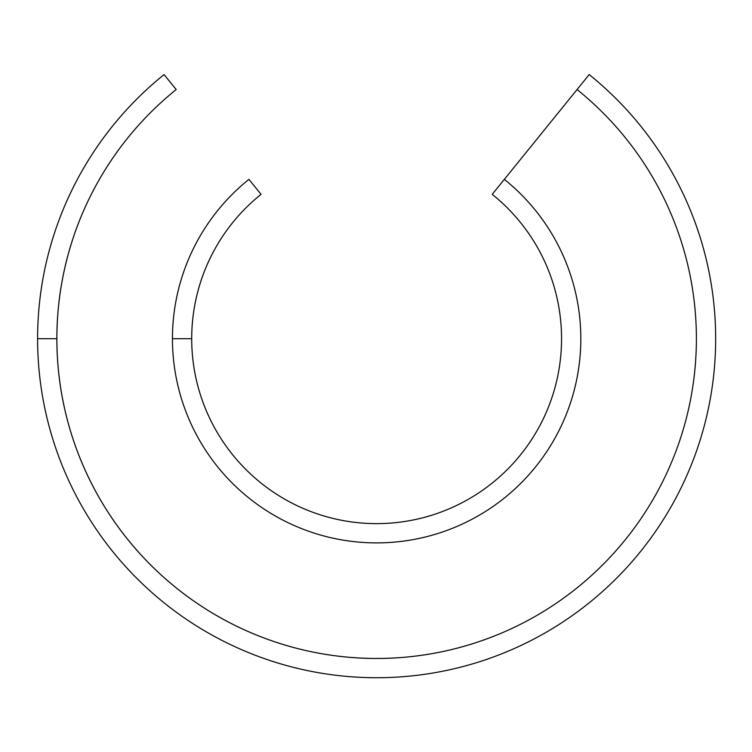 <?xml version="1.0" encoding="UTF-8"?>
<svg xmlns="http://www.w3.org/2000/svg" width="752" height="752" viewBox="0 0 752 752"><rect width="100%" height="100%" fill="white"/><g stroke="black" fill="none" stroke-linecap="round" stroke-linejoin="round"><path stroke-width="1.13" d="M37.6 338.701A339.03 339.03 0 0 1 164.068 74.58A339.03 339.03 0 0 0 37.6 338.701L56.861 338.701A319.769 319.769 0 0 1 176.194 89.554L164.068 74.58L176.194 89.554A319.769 319.769 0 0 0 514.753 627.102A319.769 319.769 0 0 0 577.066 89.554L492.212 194.345A184.926 184.926 0 0 1 456.708 505.391A184.926 184.926 0 0 1 261.047 194.345L248.931 179.371A204.187 204.187 0 0 0 172.443 338.701L191.704 338.701A184.926 184.926 0 0 0 456.708 505.391A184.926 184.926 0 0 0 492.212 194.345L504.329 179.371A204.187 204.187 0 0 1 464.999 522.781A204.187 204.187 0 0 1 172.443 338.701A204.187 204.187 0 0 0 464.999 522.781A204.187 204.187 0 0 0 504.329 179.371L577.066 89.554A319.769 319.769 0 0 1 514.753 627.102A319.769 319.769 0 0 1 56.861 338.701L37.6 338.701A339.03 339.03 0 0 0 523.044 644.483A339.03 339.03 0 0 0 589.192 74.58L577.066 89.554L589.192 74.58A339.03 339.03 0 0 1 523.044 644.483A339.03 339.03 0 0 1 37.6 338.701C37.638 332.516 37.638 332.516 37.6 338.701M261.047 194.345A184.926 184.926 0 0 0 191.704 338.701L172.443 338.701A204.187 204.187 0 0 1 248.931 179.371L260.455 193.602M497.213 188.16L492.212 194.345"/></g></svg>
